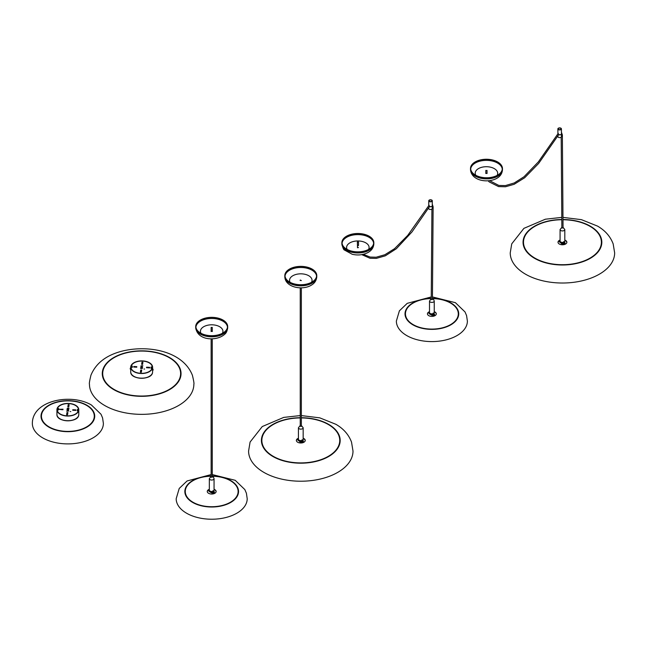 <?xml version="1.0" encoding="UTF-8"?>
<svg xmlns="http://www.w3.org/2000/svg" width="647" height="647" viewBox="0 0 647 647"><rect width="100%" height="100%" fill="white"/><g stroke="black" fill="none" stroke-linecap="round" stroke-linejoin="round"><path stroke-width="0.97" d="M301.931 441.311L302.367 441.537L303.152 440.453L303.5 442.305L300.62 441.917L303.411 442.289L302.416 440.219M298.429 439.151L297.943 440.227L300.62 441.917M298.186 439.264L298.445 440.656M303.152 440.453L302.06 439.75M302.359 441.529L302.464 442.831M300.313 280.183L301.276 280.515L300.111 280.402M301.356 425.669A0.744 0.429 180 0 1 300.467 426.341A0.744 0.429 180 0 1 300.24 425.669M298.429 427.764L298.429 439.224A2.37 1.367 0 0 0 299.739 440.445A2.37 1.367 0 0 0 303.168 439.224L303.168 427.764A2.37 1.367 180 0 1 299.739 428.985A2.37 1.367 180 0 1 298.429 427.764L300.24 425.483M299.343 440.413L301.041 441.675L301.664 441.165M301.898 441.157A0.59 0.477 -160.7 0 0 302.246 440.753L302.133 440.235M299.318 440.534L299.464 440.971M302.278 440.631A0.59 0.51 6.1 0 1 302.246 440.785A1.48 0.857 -0 0 1 301.842 441.189A1.48 0.857 -0 0 1 301.09 441.424M299.747 441.893L299.957 441.303M301.631 441.351L301.073 442.119L302.384 441.343M301.09 441.505L300.588 442.378M211.14 327.439L212.256 327.406L211.14 327.439L211.132 331.539M210.243 491.324L210.647 492.108L211.99 492.327A1.48 0.857 -0 0 0 212.742 492.092A1.48 0.857 -0 0 0 213.146 491.663L213.033 491.146M210.218 491.445L210.356 491.882M209.329 490.062L208.787 491.049L211.618 492.868L214.311 493.192L214.383 491.922L213.267 491.914L213.364 493.742M211.618 492.868L214.392 493.216L214.044 491.364L213.316 491.13M214.044 491.364L212.96 490.661M208.989 490.094L209.345 491.566L211.52 492.82M209.329 489.31A4.424 2.556 -0 0 0 208.56 489.666A4.424 2.556 -0 0 0 207.266 491.469A4.424 2.556 -0 0 0 210 493.831A4.424 2.556 -0 0 0 214.828 493.281A4.424 2.556 -0 0 0 216.122 491.469A4.424 2.556 -0 0 0 214.06 489.31M216.114 491.599A4.424 2.556 -0 0 0 214.06 489.569M209.329 489.569A4.424 2.556 -0 0 0 208.56 489.925A4.424 2.556 -0 0 0 207.275 491.599M211.132 474.574L187.072 480.972L179.219 488.461L176.178 498.724A35.512 20.502 -0 0 0 186.579 513.217A35.512 20.502 -0 0 0 225.285 517.665A35.512 20.502 -0 0 0 247.211 498.724L246.402 493.224L244.841 489.585L235.233 480.317L212.256 474.574M209.329 490.135A2.37 1.367 0 0 0 209.62 490.79A2.37 1.367 0 0 0 212.281 491.461A2.37 1.367 0 0 0 214.06 490.135L214.06 478.667A2.37 1.367 180 0 1 212.281 479.993A2.37 1.367 180 0 1 209.62 479.33A2.37 1.367 180 0 1 209.329 478.667L209.329 490.135M212.256 476.58A0.744 0.429 180 0 1 211.043 477.074A0.744 0.429 180 0 1 211.132 476.58M296.383 440.607A4.424 2.556 180 0 1 297.701 438.965A4.424 2.556 180 0 1 298.429 438.634M298.429 438.254A4.424 2.556 0 0 0 297.701 438.585A4.424 2.556 0 0 0 296.366 440.413A4.424 2.556 0 0 0 299.076 442.774A4.424 2.556 0 0 0 303.888 442.249A4.424 2.556 0 0 0 303.168 438.254M303.168 438.634A4.424 2.556 180 0 1 305.214 440.607M300.24 415.576L283.718 417.404L262.261 426.551L250.09 442.047L248.585 451.056A52.205 30.142 0 0 0 263.434 472.124A52.205 30.142 0 0 0 320.5 478.99A52.205 30.142 0 0 0 353.003 451.056L351.523 442.111C348.709 434.614 343.484 428.67 335.858 424.286L319.788 417.857L301.356 415.576M312.638 281.639A15.795 9.123 0 0 0 316.593 275.606A15.795 9.123 0 0 0 306.387 267.074A15.795 9.123 0 0 0 288.958 269.573A15.795 9.123 0 0 0 285.003 275.606A15.795 9.123 0 0 0 295.21 284.138A15.795 9.123 0 0 0 312.638 281.639M288.813 269.5A15.981 9.228 0 0 0 284.817 275.606A15.981 9.228 0 0 0 295.145 284.235A15.981 9.228 0 0 0 312.776 281.712A15.981 9.228 0 0 0 316.779 275.606A15.981 9.228 0 0 0 306.452 266.976A15.981 9.228 0 0 0 288.813 269.5M300.273 280.054L301.324 280.588L300.273 280.054M225.391 331.118A15.795 9.123 0 0 0 227.493 326.581A15.795 9.123 0 0 0 215.766 317.766A15.795 9.123 0 0 0 197.998 322.036A15.795 9.123 0 0 0 195.895 326.581A15.795 9.123 0 0 0 207.622 335.389A15.795 9.123 0 0 0 225.391 331.118M197.836 321.988A15.981 9.228 0 0 0 195.709 326.581A15.981 9.228 0 0 0 207.574 335.494A15.981 9.228 0 0 0 225.552 331.175A15.981 9.228 0 0 0 227.679 326.581A15.981 9.228 0 0 0 215.815 317.661A15.981 9.228 0 0 0 197.836 321.988M212.256 331.054L212.297 331.499L211.132 331.054M67.337 410.182L67.361 409.753L68.396 410.182M67.272 410.149L68.461 410.149M42.751 437.898A35.512 20.502 -0 0 0 81.457 442.338A35.512 20.502 -0 0 0 103.383 423.397L102.574 417.897L101.013 414.258L91.405 404.99C71.138 392.98 32.35 400.258 32.35 423.397A35.512 20.502 -0 0 0 42.751 437.898M57.632 408.386A10.627 6.138 180 0 0 57.502 408.686L58.723 408.605L58.117 408.977L57.955 410.028L58.351 409.883M70.798 411.573L70.183 411.541L70.798 411.573M77.559 409.737L78.481 409.478A10.627 6.138 -0 0 0 68.825 403.623A10.627 6.138 -0 0 0 57.502 408.378M78.481 409.478L77.462 409.705M77.794 411.063L77.462 409.43M78.23 411.379L77.616 411.055M57.462 411.298A10.627 6.138 180 0 1 57.251 410.295L57.251 409.988A10.627 6.138 -0 0 0 66.908 415.843A10.627 6.138 -0 0 0 78.23 411.088M58.521 408.702L58.521 409.891L57.251 409.988M63.018 409.203L62.929 409.753L59.467 409.316L63.018 409.203L59.548 409.47M75.828 409.875L72.804 409.721L75.828 409.875L75.748 410.424L72.715 410.263L72.804 409.721M66.609 414.711L66.948 412.535L67.895 412.56L67.547 414.759L66.609 414.711M67.862 412.77L66.948 412.843L66.633 414.832M67.838 406.882L68.178 404.707L69.124 404.755L68.784 406.939L67.838 406.882M68.178 404.707L67.87 407.003M66.94 409.688A0.93 0.542 180 0 1 68.792 409.786A0.93 0.542 180 0 1 66.94 409.688M66.698 411.185L68.622 411.055L66.698 411.201M69.027 408.281L67.11 408.411L69.027 408.459M67.733 413.603L66.835 413.554M78.756 410.303A10.934 6.316 -0 0 0 78.797 409.737A10.934 6.316 -0 0 0 68.364 403.429A10.934 6.316 -0 0 0 56.976 409.163A10.934 6.316 -0 0 0 56.936 409.737A10.934 6.316 -0 0 0 67.369 416.037A10.934 6.316 -0 0 0 78.756 410.303M78.756 411.945L78.756 412.624L78.756 411.945M57.162 409.171A10.748 6.203 -0 0 0 57.122 409.737A10.748 6.203 -0 0 0 67.377 415.932A10.748 6.203 -0 0 0 78.57 410.295A10.748 6.203 -0 0 0 78.611 409.737A10.748 6.203 -0 0 0 68.356 403.534A10.748 6.203 -0 0 0 57.162 409.171M68.55 408.241A10.748 6.203 -0 0 0 68.008 408.233M61.505 409.43A10.748 6.203 -0 0 0 61.02 409.648M60.236 418.957A10.651 6.155 -0 0 0 75.497 418.957M75.828 410.424A10.651 6.155 -0 0 0 75.4 410.158M61.813 409.446A10.651 6.155 -0 0 0 61.303 409.664M90.434 390.036A52.205 30.142 -0 0 0 146.748 414.209A52.205 30.142 -0 0 0 193.865 384.189C194.213 383.792 193.728 380.832 192.41 375.317C183.263 351.911 150.484 344.94 124.151 350.642C107.2 354.491 96.136 362.684 90.944 375.203C89.609 380.703 89.108 383.695 89.456 384.189A52.205 30.142 -0 0 0 90.434 390.036M132.295 366.065L131.292 366.153L132.303 366.202M152.239 366.946A10.627 6.138 180 0 1 152.28 367.253L152.28 366.946A10.627 6.138 -0 0 0 142.623 361.091A10.627 6.138 -0 0 0 131.292 365.846M151.43 368.523L151.584 367.512L151.01 367.043L152.28 366.946M152.029 368.839L151.406 368.523M131.26 368.766A10.627 6.138 180 0 1 131.042 367.755L131.042 367.456A10.627 6.138 -0 0 0 140.698 373.311A10.627 6.138 -0 0 0 152.029 368.555M140.731 367.148A0.93 0.542 180 0 1 142.591 367.245A0.93 0.542 180 0 1 140.731 367.148M144.596 369.033L143.982 369L144.596 369.033M141.976 362.174L142.922 362.223L142.575 364.398L141.636 364.35L141.976 362.174M140.747 370.003L141.685 370.052L141.345 372.227L140.399 372.179L140.747 370.003M149.538 367.892L146.513 367.731L146.594 367.189L149.627 367.342L149.538 367.892M133.783 366.509L136.808 366.671L136.727 367.213L133.694 367.059L133.783 366.509M140.504 368.418L142.413 368.523L140.504 368.418M140.9 365.878L142.858 365.733L140.9 365.878M131.042 367.456L132.311 367.359L132.311 366.17M140.634 370.707A1.674 0.97 -0 0 0 141.507 370.909A1.674 0.97 -0 0 0 141.556 370.909M141.572 370.804A1.674 0.97 -0 0 0 141.103 370.852M140.868 366.914L140.868 367.075A1.302 0.752 -0 0 0 141.531 367.731M152.546 367.771A10.934 6.316 -0 0 0 152.595 367.197A10.934 6.316 -0 0 0 142.154 360.897A10.934 6.316 -0 0 0 130.775 366.631A10.934 6.316 -0 0 0 130.726 367.197A10.934 6.316 -0 0 0 141.167 373.505A10.934 6.316 -0 0 0 152.546 367.771M130.961 366.639A10.748 6.203 -0 0 0 130.912 367.197A10.748 6.203 -0 0 0 141.175 373.4A10.748 6.203 -0 0 0 152.36 367.763A10.748 6.203 -0 0 0 152.409 367.197A10.748 6.203 -0 0 0 142.146 361.002A10.748 6.203 -0 0 0 130.961 366.639M149.813 367.852A10.748 6.203 -0 0 0 148.883 367.302M135.991 366.631A10.748 6.203 -0 0 0 134.819 367.116M134.026 376.417A10.651 6.155 -0 0 0 149.295 376.417M149.619 367.892A10.651 6.155 -0 0 0 148.559 367.286M136.339 366.647A10.651 6.155 -0 0 0 135.094 367.132M130.443 369.308L130.476 367.973A1.197 1.116 14.2 0 0 130.233 368.499A1.205 1.197 -157 0 1 130.233 368.499A1.205 0.817 -174.1 0 0 130.233 368.572A1.205 0.421 -173.2 0 0 130.273 368.644L130.265 368.733A1.205 0.412 -3.9 0 0 130.265 368.806L130.265 368.733A1.205 0.882 0.2 0 1 130.225 368.75L130.233 368.741A1.197 1.116 14.2 0 0 130.443 369.308M130.597 367.884L130.637 369.364L130.726 367.868M130.726 368.669L130.637 369.364M152.595 371.896L152.546 372.502C151.899 380.42 130.152 379.87 130.726 371.896A10.934 6.316 -0 0 0 141.167 378.204A10.934 6.316 -0 0 0 152.546 372.47A10.934 6.316 -0 0 0 152.595 371.896L152.546 370.294M152.579 370.019L152.611 369.486M153.088 369.558A1.197 0.687 180 0 0 152.918 369.251L152.789 370.068A1.197 0.687 180 0 0 153.064 369.752A1.205 1.003 167.3 0 1 153.064 369.752A1.205 1.157 38.6 0 0 153.056 369.647A1.205 0.97 17.3 0 0 153.007 369.486L153.024 369.388A1.205 0.979 -179.7 0 1 153.072 369.542A1.205 0.639 179.8 0 1 153.088 369.599L153.088 369.599A1.197 0.687 180 0 0 153.088 369.558A1.205 1.205 0 0 0 152.894 369.049M152.821 370.488A1.205 1.205 0 0 0 153.048 370.06A1.205 0.97 17.3 0 0 153.056 370.011A1.205 0.631 11.5 0 0 153.064 369.963L153.064 369.963A1.197 0.687 180 0 1 152.789 370.278L152.854 370.359M430.425 313.69L430.829 314.474L432.164 314.693A1.48 0.857 -0 0 0 432.916 314.458A1.48 0.857 -0 0 0 433.32 314.021L433.207 313.512M430.392 313.811L430.538 314.248M429.503 312.428L428.969 313.415L431.8 315.235L434.485 315.558L434.558 314.288L433.45 314.28L433.539 316.108M431.8 315.235L434.574 315.574L434.226 313.73L433.49 313.496M434.226 313.73L433.142 313.027M429.171 312.461L429.519 313.932L431.695 315.186M429.503 311.676A4.424 2.556 -0 0 0 428.743 312.032A4.424 2.556 -0 0 0 427.449 313.835A4.424 2.556 -0 0 0 430.174 316.197A4.424 2.556 -0 0 0 435.002 315.647A4.424 2.556 -0 0 0 436.296 313.835A4.424 2.556 -0 0 0 434.242 311.676M436.296 313.965A4.424 2.556 -0 0 0 434.242 311.935M429.503 311.935A4.424 2.556 -0 0 0 428.743 312.291A4.424 2.556 -0 0 0 427.449 313.965M431.266 296.941L407.23 303.346L399.393 310.835L396.36 321.082A35.512 20.502 -0 0 0 406.761 335.583A35.512 20.502 -0 0 0 445.468 340.031A35.512 20.502 -0 0 0 467.385 321.082L466.576 315.59L465.023 311.951L455.415 302.683L432.447 296.941M429.503 312.501A2.37 1.367 0 0 0 429.794 313.156A2.37 1.367 0 0 0 432.463 313.819A2.37 1.367 0 0 0 434.242 312.501L434.242 301.033A2.37 1.367 180 0 1 432.463 302.359A2.37 1.367 180 0 1 429.794 301.696A2.37 1.367 180 0 1 429.503 301.033L429.503 312.501M432.431 298.946A0.744 0.429 180 0 1 431.217 299.44A0.744 0.429 180 0 1 431.25 298.995M429.503 206.539A1.731 0.987 0.4 0 0 431.719 206.433A1.731 0.987 0.4 0 0 431.735 206.425A1.779 1.019 0.4 0 0 431.759 206.409A1.779 1.019 0.4 0 0 432.269 205.706L432.309 200.813A1.779 1.019 -179.6 0 1 431.784 201.524A1.779 1.019 -179.6 0 1 429.851 201.735A1.779 1.019 -179.6 0 1 428.759 200.788A1.779 1.019 -179.6 0 1 429.268 200.077A1.779 1.019 -179.6 0 1 429.276 200.077L429.301 200.06A1.731 0.987 0.4 0 0 429.317 201.46A1.731 0.987 0.4 0 0 431.751 201.468A1.731 0.987 0.4 0 0 431.775 200.077A1.731 0.987 0.4 0 0 429.309 200.052A1.731 0.987 0.4 0 0 429.301 200.06M432.269 205.738A1.779 1.019 -179.6 0 1 432.269 205.778A1.779 1.019 -179.6 0 1 431.751 206.49A1.779 1.019 -179.6 0 1 429.462 206.587M428.702 207.55L428.702 208.471A1.779 1.019 0.4 0 0 429.196 209.191A1.779 1.019 0.4 0 0 431.727 209.216A1.731 0.987 -179.6 0 1 431.711 209.224A1.731 0.987 -179.6 0 1 431.695 209.232A1.779 1.019 0.4 0 0 431.743 209.207A1.779 1.019 0.4 0 0 432.253 208.504L432.269 205.778M431.743 209.207L431.711 209.224A1.731 0.987 -179.6 0 1 429.228 209.207A1.731 0.987 -179.6 0 1 429.212 209.199L429.228 209.207M431.775 200.077L431.808 200.101A1.779 1.019 -179.6 0 1 431.808 200.101A1.779 1.019 -179.6 0 1 432.309 200.813M431.719 206.433A1.731 0.987 -179.6 0 1 429.786 206.628L429.754 206.611A1.779 1.019 0.4 0 0 431.751 206.417A1.731 0.987 -179.6 0 1 431.727 206.425A1.731 0.987 -179.6 0 1 431.719 206.433L431.759 206.409M429.543 200.19A1.399 0.801 0.4 0 0 429.131 200.748A1.399 0.801 0.4 0 0 429.996 201.5A1.399 0.801 0.4 0 0 431.525 201.33A1.399 0.801 0.4 0 0 431.937 200.772A1.399 0.801 0.4 0 0 431.072 200.02A1.399 0.801 0.4 0 0 429.543 200.19M429.754 206.611L428.888 205.503M358.365 242.18L357.354 241.929L358.365 242.18M358.478 247.623L357.427 247.13M369.057 249.16A15.795 9.115 0 0 0 373.651 242.73A15.795 9.115 0 0 0 363.881 234.303A15.795 9.115 0 0 0 346.655 236.301A15.795 9.115 0 0 0 342.061 242.722A15.795 9.115 0 0 0 351.831 251.157A15.795 9.115 0 0 0 369.057 249.16M346.517 236.22A15.981 9.228 0 0 0 341.867 242.722A15.981 9.228 0 0 0 351.758 251.254A15.981 9.228 0 0 0 369.186 249.232A15.981 9.228 0 0 0 373.837 242.73A15.981 9.228 0 0 0 363.946 234.198A15.981 9.228 0 0 0 346.517 236.22M487.029 173.04A0.696 0.404 -179.6 0 1 485.751 173.259A0.696 0.404 -179.6 0 1 485.848 173.056M497.656 175.127A15.795 9.195 0.4 0 0 502.282 168.681A15.795 9.195 0.4 0 0 492.561 160.108A15.795 9.195 0.4 0 0 475.319 162.001A15.795 9.195 0.4 0 0 470.692 168.446A15.795 9.195 0.4 0 0 480.406 177.027A15.795 9.195 0.4 0 0 497.656 175.127M475.189 161.928A15.981 9.309 0.4 0 0 470.506 168.446A15.981 9.309 0.4 0 0 480.341 177.124A15.981 9.309 0.4 0 0 497.786 175.2A15.981 9.309 0.4 0 0 502.468 168.689A15.981 9.309 0.4 0 0 492.634 160.003A15.981 9.309 0.4 0 0 475.189 161.928M558.676 134.649A1.731 0.987 -0.4 0 0 560.892 134.536A1.731 0.987 -0.4 0 0 560.941 134.511A1.779 1.019 -0.4 0 0 561.45 133.783L561.418 128.89A1.779 1.019 179.6 0 1 560.884 129.626A1.779 1.019 179.6 0 1 558.959 129.845A1.779 1.019 179.6 0 1 557.868 128.923A1.779 1.019 179.6 0 1 558.361 128.203A1.779 1.019 179.6 0 1 558.385 128.195A1.731 0.987 -0.4 0 0 558.426 129.578A1.731 0.987 -0.4 0 0 560.852 129.57A1.731 0.987 -0.4 0 0 560.876 128.171A1.731 0.987 -0.4 0 0 558.426 128.171A1.731 0.987 -0.4 0 0 558.401 128.187L558.361 128.203M561.45 133.824A1.779 1.019 179.6 0 1 561.459 133.864A1.779 1.019 179.6 0 1 560.925 134.592A1.779 1.019 179.6 0 1 558.628 134.697M560.973 137.293L560.941 137.318A1.731 0.987 179.6 0 1 560.941 137.318A1.731 0.987 179.6 0 1 560.909 137.334A1.731 0.987 179.6 0 1 558.466 137.334A1.731 0.987 179.6 0 1 558.45 137.326A1.779 1.019 -0.4 0 0 560.941 137.318A1.779 1.019 -0.4 0 0 560.973 137.293A1.779 1.019 -0.4 0 0 561.475 136.582L561.459 133.864M557.916 135.611L557.924 136.606A1.779 1.019 -0.4 0 0 558.434 137.318L558.466 137.334M560.876 128.171L560.909 128.187A1.779 1.019 179.6 0 1 560.909 128.187A1.779 1.019 179.6 0 1 561.418 128.89M560.892 134.536A1.731 0.987 179.6 0 1 558.959 134.738L558.919 134.722A1.779 1.019 -0.4 0 0 560.925 134.519A1.779 1.019 -0.4 0 0 560.957 134.495A1.731 0.987 179.6 0 1 560.925 134.519A1.731 0.987 179.6 0 1 560.892 134.536L560.957 134.495M558.66 128.3A1.399 0.801 -0.4 0 0 558.24 128.874A1.399 0.801 -0.4 0 0 559.105 129.61A1.399 0.801 -0.4 0 0 560.625 129.432A1.399 0.801 -0.4 0 0 561.046 128.858A1.399 0.801 -0.4 0 0 560.181 128.122A1.399 0.801 -0.4 0 0 558.66 128.3M558.919 134.722L558.054 133.614M486.835 170.646L485.824 170.412L486.835 170.646M563.577 243.118L564.006 243.345L564.791 242.261L565.146 244.113L562.267 243.717L565.057 244.089L564.063 242.027M562.89 244L564.014 243.353L564.111 244.639M564.791 242.261L563.707 241.557M560.076 240.846L560.092 242.463L562.267 243.717M560.076 240.959L559.453 241.735L560.092 242.463M563.052 227.509A0.744 0.429 180 0 1 561.693 227.76A0.744 0.429 180 0 1 561.871 227.485M560.076 229.564L560.076 241.032A2.37 1.367 0 0 0 561.386 242.253A2.37 1.367 0 0 0 564.807 241.032L564.807 229.564A2.37 1.367 180 0 1 561.386 230.793A2.37 1.367 180 0 1 560.076 229.564L561.863 227.291M560.989 242.221L562.688 243.474L563.311 242.973M563.537 242.957A0.59 0.477 -160.7 0 0 563.869 242.682L562.688 243.474M560.965 242.342L561.103 242.779M561.394 243.693L561.604 243.11M563.278 243.159L562.712 243.919L564.03 243.143M562.728 243.806L565.146 244.113M562.736 243.304L562.235 244.178M561.79 217.384L545.364 219.212L523.908 228.359L511.737 243.854L510.232 252.864A52.205 30.142 0 0 0 525.081 273.932A52.205 30.142 0 0 0 582.138 280.79A52.205 30.142 0 0 0 614.65 252.864L613.17 243.919C610.356 236.422 605.131 230.478 597.496 226.086L581.427 219.657L562.979 217.384M558.029 242.415A4.424 2.556 180 0 1 559.348 240.773A4.424 2.556 180 0 1 560.076 240.441M564.807 240.441A4.424 2.556 180 0 1 566.861 242.415M560.076 240.061A4.424 2.556 0 0 0 559.348 240.393A4.424 2.556 0 0 0 558.013 242.221A4.424 2.556 0 0 0 560.723 244.574A4.424 2.556 0 0 0 565.535 244.048A4.424 2.556 0 0 0 566.869 242.221A4.424 2.556 0 0 0 564.807 240.061M303.5 442.305L300.701 441.901M211.601 492.812L214.392 493.216M211.132 476.216A26.43 15.261 -0 0 0 193.008 480.681A26.43 15.261 -0 0 0 193.008 502.258A26.43 15.261 -0 0 0 230.381 502.258A26.43 15.261 -0 0 0 236.22 485.784A26.43 15.261 -0 0 0 212.256 476.216M212.256 476.006A26.851 15.504 180 0 1 230.68 480.543A26.851 15.504 180 0 1 230.68 502.468A26.851 15.504 180 0 1 192.709 502.468A26.851 15.504 180 0 1 192.709 480.543A26.851 15.504 180 0 1 211.132 476.006M301.356 417.711A39.386 22.742 180 0 1 328.983 424.569A39.386 22.742 180 0 1 328.304 456.725A39.386 22.742 180 0 1 272.613 456.329A39.386 22.742 180 0 1 264.397 431.767A39.386 22.742 180 0 1 300.24 417.711M300.24 417.93A38.949 22.491 0 0 0 264.793 431.832A38.949 22.491 0 0 0 272.921 456.127A38.949 22.491 0 0 0 328.005 456.507A38.949 22.491 0 0 0 328.676 424.707A38.949 22.491 0 0 0 301.356 417.93M316.569 276.107A15.795 9.123 0 0 0 305.974 267.995A15.795 9.123 0 0 0 288.958 270.575A15.795 9.123 0 0 0 285.028 276.107M290.091 282.31A11.25 6.494 180 0 1 292.363 276.026A11.25 6.494 180 0 1 306.354 274.676A11.25 6.494 180 0 1 311.506 282.31M316.779 276.609C316.496 280.272 314.838 283.022 311.822 284.866C302.925 290.924 284.931 287.486 284.817 276.609A15.981 9.228 0 0 0 295.145 285.238A15.981 9.228 0 0 0 312.776 282.715A15.981 9.228 0 0 0 316.779 276.609L316.779 275.606M227.469 327.083A15.795 9.123 0 0 0 215.338 318.712A15.795 9.123 0 0 0 197.998 323.047A15.795 9.123 0 0 0 195.92 327.083M200.982 333.286A11.25 6.494 180 0 1 201.937 328.061A11.25 6.494 180 0 1 216.235 325.36A11.25 6.494 180 0 1 222.398 333.286M227.679 327.584C227.234 330.9 226.28 333.092 224.808 334.159C217.279 341.317 197.432 341.139 195.709 327.584A15.981 9.228 0 0 0 207.574 336.497A15.981 9.228 0 0 0 225.552 332.178A15.981 9.228 0 0 0 227.679 327.584L227.679 326.581M86.852 427.141A26.851 15.504 180 0 1 48.881 427.141A26.851 15.504 180 0 1 48.881 405.216A26.851 15.504 180 0 1 86.852 405.216A26.851 15.504 180 0 1 86.852 427.141M49.18 405.362A26.43 15.261 -0 0 0 49.18 426.939A26.43 15.261 -0 0 0 86.552 426.939A26.43 15.261 -0 0 0 86.552 405.362A26.43 15.261 -0 0 0 49.18 405.362M77.632 411.055L77.794 410.052M77.211 410.764L77.381 409.697M78.756 415.002A10.934 6.316 -0 0 0 78.797 414.436L78.756 415.034C78.109 422.96 56.354 422.402 56.936 414.436A10.934 6.316 -0 0 0 67.369 420.736A10.934 6.316 -0 0 0 78.756 415.002M180.303 369.186A39.386 22.742 180 0 1 149.271 395.891A39.386 22.742 180 0 1 103.019 377.977A39.386 22.742 180 0 1 134.05 351.272A39.386 22.742 180 0 1 180.303 369.186M179.882 369.202A38.949 22.491 -0 0 0 134.131 351.491A38.949 22.491 -0 0 0 103.439 377.897A38.949 22.491 -0 0 0 149.19 395.616A38.949 22.491 -0 0 0 179.882 369.202M151.01 368.232L151.18 367.156M431.784 315.17L434.574 315.574M431.25 298.582A26.43 15.261 -0 0 0 413.182 303.047A26.43 15.261 -0 0 0 413.182 324.624A26.43 15.261 -0 0 0 450.563 324.624A26.43 15.261 -0 0 0 456.394 308.15A26.43 15.261 -0 0 0 432.431 298.582M432.439 298.364A26.851 15.504 180 0 1 450.862 302.901A26.851 15.504 180 0 1 450.862 324.826A26.851 15.504 180 0 1 412.883 324.826A26.851 15.504 180 0 1 412.883 302.901A26.851 15.504 180 0 1 431.25 298.364M432.261 207.145L432.932 206.595M357.5 245.148L358.333 245.634L358.341 245.156M373.626 243.232A15.795 9.115 0 0 0 363.468 235.209A15.795 9.115 0 0 0 346.655 237.303A15.795 9.115 0 0 0 342.077 243.232M347.14 249.427A11.25 6.494 180 0 1 349.873 242.868A11.25 6.494 180 0 1 363.695 241.905A11.25 6.494 180 0 1 368.564 249.427M373.837 243.733C373.651 247.437 371.774 250.332 368.208 252.403C363.347 254.983 358.009 255.605 352.203 254.271L344.527 250.082C343.622 249.879 342.74 247.769 341.867 243.733A15.981 9.228 0 0 0 351.758 252.257A15.981 9.228 0 0 0 369.186 250.235A15.981 9.228 0 0 0 373.837 243.733L373.837 242.73M502.258 169.182A15.795 9.195 0.4 0 0 492.157 161.006A15.795 9.195 0.4 0 0 475.31 163.004A15.795 9.195 0.4 0 0 470.709 168.948M475.78 175.272A11.25 6.551 -179.6 0 1 478.497 168.592A11.25 6.551 -179.6 0 1 492.399 167.735A11.25 6.551 -179.6 0 1 497.09 175.434M502.46 169.684C502.209 173.453 500.325 176.34 496.799 178.337C487.846 183.465 471.097 180.812 470.498 169.441A15.981 9.309 0.4 0 0 480.333 178.127A15.981 9.309 0.4 0 0 497.778 176.202A15.981 9.309 0.4 0 0 502.46 169.684L502.468 168.689M561.467 135.239L562.186 135.183L562.154 134.689M562.736 243.223A1.48 0.857 -0 0 0 563.488 242.989A1.48 0.857 -0 0 0 563.893 242.56M562.995 219.519A39.386 22.742 180 0 1 590.63 226.369A39.386 22.742 180 0 1 589.951 258.525A39.386 22.742 180 0 1 534.252 258.137A39.386 22.742 180 0 1 526.027 233.591A39.386 22.742 180 0 1 561.806 219.519M561.806 219.737A38.949 22.491 0 0 0 526.423 233.656A38.949 22.491 0 0 0 534.568 257.927A38.949 22.491 0 0 0 589.652 258.315A38.949 22.491 0 0 0 590.315 226.515A38.949 22.491 0 0 0 562.995 219.737M297.887 440.13L298.526 440.639M301.356 287.834L301.356 426.244M300.24 287.834L300.24 426.244M303.168 427.764L301.356 425.483M301.041 441.675L302.23 440.882M301.243 442.2L302.375 441.545M211.132 338.81L211.132 477.146M212.256 327.406L212.256 331.539M212.256 338.81L212.256 477.146M214.06 478.667L213.413 477.057L212.256 476.386M211.132 476.386L209.329 478.667M284.817 276.609L284.817 275.606M195.709 327.584L195.709 326.581M57.947 410.028L58.117 408.977M78.797 414.436L78.797 409.737M56.936 414.436L56.936 409.737M152.595 369.041L152.595 367.197M130.726 371.896L130.726 367.197M130.225 368.75A1.205 1.205 0 0 0 130.427 369.308M434.242 301.033L433.595 299.424L432.431 298.752M431.25 298.768L429.503 301.033M428.718 205.633L428.759 200.788M432.285 204.169L433.126 206.854L432.431 299.512M429.754 206.239L411.993 231.917L396.344 248.739L385.313 255.824L376.295 258.396L369.93 258.234L361.746 254.643M357.54 247.809L357.354 241.929M358.535 241.938L358.511 245.391M431.921 209.078L431.242 299.464M429.082 205.22L407.772 235.346L394.549 248.674L384.852 254.74L376.19 257.215L370.149 257.069L363.29 254.328M341.867 243.733L341.867 242.722M470.498 169.441L470.506 168.446M557.9 133.727L557.868 128.923M561.442 132.247L562.364 134.94L563.052 228.003M558.919 134.358L538.668 163.416L524.668 177.755L514.139 184.306L505.493 186.757L498.594 186.603L489.124 181.872L488.194 180.796M487.013 170.404L487.037 173.493M561.192 137.14L561.871 228.035M558.24 133.339L538.385 161.871L524.013 176.76L514.228 182.972L505.42 185.576L498.861 185.446L489.609 180.659M485.824 170.412L485.848 173.469M559.542 241.954L560.173 242.447M564.807 229.564L563.052 227.299"/></g></svg>
